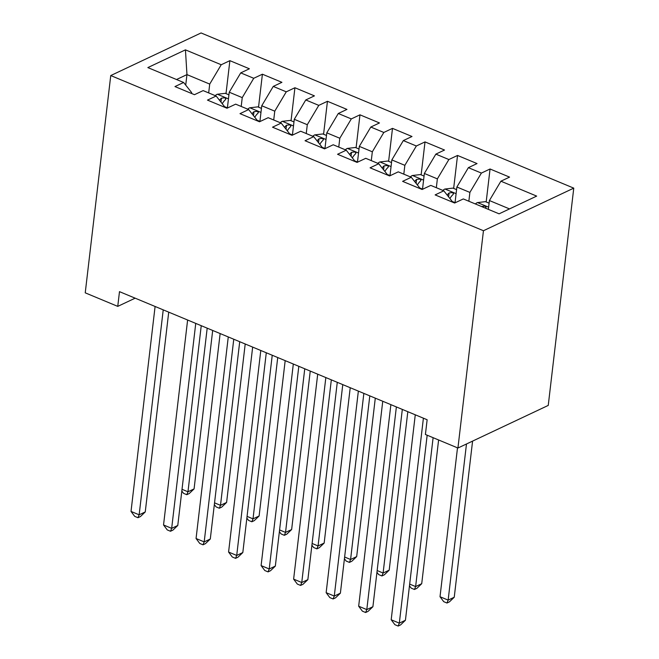 <?xml version="1.0" encoding="UTF-8"?>
<svg xmlns="http://www.w3.org/2000/svg" width="659" height="659" viewBox="0 0 659 659"><rect width="100%" height="100%" fill="white"/><g stroke="black" fill="none" stroke-linecap="round" stroke-linejoin="round"><path stroke-width="0.99" d="M573.767 188.136L201.069 32.95L110.753 75.554L483.451 230.732L573.767 188.136L548.247 405.417L457.931 448.021L483.451 230.732M185.723 85.126L186.958 74.607L185.443 49.853L147.847 67.589L183.622 82.482L174.956 86.568L194.471 94.69L203.137 90.604L216.144 96.025L207.478 100.11L226.993 108.233L235.658 104.147L248.665 109.559L240 113.653L259.514 121.775L268.18 117.689L281.187 123.101L272.521 127.187L292.036 135.317L300.702 131.232L313.709 136.644L305.043 140.729L324.558 148.86L333.223 144.766L346.23 150.186L337.565 154.272L357.079 162.402L365.745 158.308L378.752 163.729L370.086 167.814L389.601 175.937L398.267 171.851L411.274 177.271L402.608 181.357L422.122 189.479L430.788 185.393L443.795 190.813L435.129 194.899L454.644 203.021L463.31 198.936L499.085 213.829L536.673 196.102L500.898 181.2L509.564 177.114L490.057 168.992L481.391 173.078L468.376 167.666L477.042 163.572L457.535 155.45L448.87 159.536L435.854 154.124L444.52 150.03L425.014 141.907L416.348 145.993L403.333 140.581L411.999 136.495L392.492 128.365L383.826 132.459L370.811 127.039L379.477 122.953L359.971 114.823L351.305 118.917L338.289 113.496L346.955 109.41L327.449 101.288L318.783 105.374L305.768 99.954L314.434 95.868L294.927 87.746L286.261 91.832L273.254 86.411L281.912 82.326L262.406 74.203L253.74 78.289L240.733 72.877L249.39 68.783L229.884 60.661L226.012 93.627M185.443 49.853L221.218 64.747L229.884 60.661M457.931 448.021L425.409 434.479L427.139 419.742L119.485 291.649L117.755 306.377L135.153 298.173M227.371 108.051L229.233 92.211L242.24 97.623L241.202 106.453M240.733 72.877L229.233 92.211M253.74 78.289L242.24 97.623M183.622 82.482L191.654 92.606L191.555 93.479M259.893 121.594L261.755 105.753L274.762 111.165L273.724 119.996M273.254 86.411L261.755 105.753M286.261 91.832L274.762 111.165M216.144 96.025L224.175 106.148L224.076 107.022M292.415 135.136L294.276 119.295L307.283 124.708L306.246 133.538M305.768 99.954L294.276 119.295M318.783 105.374L307.283 124.708M248.665 109.559L256.697 119.691L256.598 120.564M324.936 148.679L326.798 132.838L339.805 138.25L338.767 147.081M338.289 113.496L326.798 132.838M351.305 118.917L339.805 138.25M281.187 123.101L289.219 133.233L289.12 134.098M357.458 162.221L359.32 146.372L372.327 151.792L371.289 160.623M370.811 127.039L359.32 146.372M383.826 132.459L372.327 151.792M313.709 136.644L321.74 146.768L321.641 147.641M389.98 175.764L391.841 159.915L404.848 165.335L403.81 174.165M403.333 140.581L391.841 159.915M416.348 145.993L404.848 165.335M346.23 150.186L354.262 160.31L354.163 161.183M422.501 189.298L424.363 173.457L437.37 178.877L436.332 187.7M435.854 154.124L424.363 173.457M448.87 159.536L437.37 178.877M378.752 163.729L386.784 173.852L386.685 174.726M455.023 202.84L456.885 186.999L469.892 192.412L468.854 201.242M468.376 167.666L456.885 186.999M481.391 173.078L469.892 192.412M411.274 177.271L419.305 187.395L419.206 188.268M488.368 209.373L489.406 200.542L509.514 208.911M500.898 181.2L489.406 200.542M443.795 190.813L451.827 200.937L451.728 201.811M110.753 75.554L85.233 292.835L117.755 306.377M208.681 92.911L209.719 84.088L186.958 74.607L176.53 79.525M221.218 64.747L209.719 84.088M490.057 168.992L486.177 201.959M457.535 155.45L453.656 188.416M425.014 141.907L421.142 174.874M392.492 128.365L388.621 161.331M359.971 114.823L356.099 147.789M327.449 101.288L323.577 134.247M294.927 87.746L291.056 120.712M262.406 74.203L258.534 107.17M423.399 418.185L399.321 623.142L391.191 619.757L415.269 414.808M427.164 435.212L405.425 620.259L399.321 623.142L398.151 626.05L394.898 624.699L391.191 619.757M405.425 620.259L400.59 624.897L398.151 626.05M489.093 203.17L485.452 201.654L477.322 202.601A10.841 5.503 112.6 0 0 475.386 203.96M457.503 447.84L440.014 596.733L448.145 600.11L454.24 597.235L472.585 441.102M485.469 208.162A10.841 5.503 -67.4 0 1 485.518 208.12L486.045 207.181L484.867 206.11L481.614 206.489A10.841 5.503 112.6 0 0 481.564 206.539M454.24 597.235L449.413 601.873L446.975 603.026L448.145 600.11L466.481 443.985M446.975 603.026L443.721 601.667L440.014 596.733M390.878 404.651L366.799 609.6L358.669 606.214L382.747 401.265M396.372 406.933L372.903 606.725L366.799 609.6L365.63 612.508L362.376 611.157L358.669 606.214M372.903 606.725L368.068 611.354L365.63 612.508M358.356 391.108L334.278 596.057L326.147 592.672L350.226 387.723M363.85 393.398L340.382 593.182L334.278 596.057L333.108 598.965L329.854 597.614L326.147 592.672M340.382 593.182L335.546 597.82L333.108 598.965M456.58 189.627L452.931 188.112L444.8 189.059A10.841 5.503 112.6 0 0 442.864 190.426M409.676 584.096L415.623 586.576L421.719 583.693L438.606 439.973M449.916 198.524A10.841 5.503 -67.4 0 1 452.997 194.578L453.524 193.639L452.346 192.568L449.092 192.955A10.841 5.503 112.6 0 0 447.189 195.08M421.719 583.693L416.892 588.33L414.453 589.484L415.623 586.576L433.111 437.683M414.453 589.484L411.2 588.125L409.47 585.826M424.058 176.085L420.409 174.569L412.279 175.525A10.841 5.503 112.6 0 0 410.343 176.884M377.154 570.554L383.101 573.033L389.197 570.15L407.814 411.702M417.394 184.981A10.841 5.503 -67.4 0 1 420.475 181.036L421.002 180.096L419.824 179.026L416.57 179.413A10.841 5.503 112.6 0 0 414.668 181.546M389.197 570.15L384.37 574.788L381.932 575.941L383.101 573.033L402.319 409.412M381.932 575.941L378.678 574.582L376.948 572.284M325.834 377.566L301.756 582.515L293.626 579.129L317.704 374.18M331.329 379.856L307.86 579.64L301.756 582.515L300.586 585.423L297.333 584.072L293.626 579.129M307.86 579.64L303.025 584.278L300.586 585.423M293.313 364.023L269.234 568.981L261.104 565.595L285.182 360.638M298.807 366.313L275.338 566.097L269.234 568.981L268.065 571.888L264.811 570.529L261.104 565.595M275.338 566.097L270.503 570.735L268.065 571.888M391.537 162.542L387.887 161.027L379.757 161.982A10.841 5.503 112.6 0 0 377.821 163.341M344.632 557.012L350.58 559.491L356.676 556.608L375.292 398.16M384.872 171.439A10.841 5.503 -67.4 0 1 387.953 167.493L388.481 166.554L387.303 165.483L384.049 165.87A10.841 5.503 112.6 0 0 382.146 168.004M356.676 556.608L351.848 561.246L349.41 562.399L350.58 559.491L369.798 395.87M349.41 562.399L346.156 561.048L344.426 558.741M359.015 149.008L355.366 147.484L347.235 148.44A10.841 5.503 112.6 0 0 345.3 149.799M312.111 543.469L318.058 545.949L324.162 543.074L342.771 384.617M352.351 157.896A10.841 5.503 -67.4 0 1 355.432 153.951L355.959 153.02L354.781 151.941L351.527 152.328A10.841 5.503 112.6 0 0 349.624 154.461M324.162 543.074L319.327 547.703L316.888 548.856L318.058 545.949L337.276 382.327M316.888 548.856L313.635 547.505L311.905 545.199M260.791 350.481L236.713 555.438L228.582 552.053L252.661 347.095M266.285 352.771L242.817 552.555L236.713 555.438L235.543 558.346L232.289 556.987L228.582 552.053M242.817 552.555L237.981 557.193L235.543 558.346M326.493 135.466L322.844 133.95L314.714 134.897A10.841 5.503 112.6 0 0 312.778 136.256M279.589 529.935L285.536 532.406L291.64 529.531L310.249 371.075M319.829 144.354A10.841 5.503 -67.4 0 1 322.91 140.408L323.437 139.477L322.259 138.398L319.005 138.785A10.841 5.503 112.6 0 0 317.103 140.919M291.64 529.531L286.805 534.169L284.367 535.314L285.536 532.406L304.755 368.785M284.367 535.314L281.113 533.963L279.383 531.656M228.269 336.938L204.191 541.896L196.061 538.51L220.139 333.553M233.764 339.228L210.295 539.013L204.191 541.896L203.021 544.804L199.768 543.453L196.061 538.51M210.295 539.013L205.46 543.65L203.021 544.804M293.972 121.923L290.322 120.408L282.192 121.355A10.841 5.503 112.6 0 0 280.256 122.714M247.067 516.392L253.015 518.864L259.119 515.989L277.727 357.532M287.308 130.811A10.841 5.503 -67.4 0 1 290.388 126.874L290.916 125.935L289.738 124.856L286.484 125.243A10.841 5.503 112.6 0 0 284.581 127.376M259.119 515.989L254.283 520.626L251.845 521.771L253.015 518.864L272.233 355.25M251.845 521.771L248.591 520.421L246.861 518.122M195.748 323.404L171.669 528.353L163.539 524.968L187.617 320.019M201.242 325.686L177.773 525.478L171.669 528.353L170.5 531.261L167.246 529.91L163.539 524.968M177.773 525.478L172.938 530.108L170.5 531.261M261.45 108.381L257.801 106.865L249.67 107.812A10.841 5.503 112.6 0 0 247.735 109.172M214.546 502.85L220.493 505.329L226.597 502.446L245.206 343.998M254.786 117.277A10.841 5.503 -67.4 0 1 257.867 113.332L258.394 112.392L257.216 111.322L253.962 111.709A10.841 5.503 112.6 0 0 252.059 113.834M226.597 502.446L221.762 507.084L219.323 508.237L220.493 505.329L239.711 341.708M219.323 508.237L216.07 506.878L214.34 504.58M163.226 309.862L139.148 514.811L131.017 511.425L155.096 306.476M168.72 312.144L145.252 511.936L139.148 514.811L137.978 517.719L134.724 516.368L131.017 511.425M145.252 511.936L140.416 516.565L137.978 517.719M228.928 94.838L225.279 93.323L217.149 94.27A10.841 5.503 112.6 0 0 215.213 95.637M182.024 489.308L187.972 491.787L194.076 488.904L212.684 330.456M222.264 103.735A10.841 5.503 -67.4 0 1 225.345 99.789L225.872 98.85L224.694 97.779L221.44 98.166A10.841 5.503 112.6 0 0 219.538 100.292M194.076 488.904L189.24 493.542L186.802 494.695L187.972 491.787L207.19 328.166M186.802 494.695L183.548 493.336L181.818 491.037M488.624 207.198L477.52 202.577M456.102 193.655L444.998 189.034M455.048 202.642L451.786 201.283M448.631 196.901L449.092 192.955M423.58 180.121L412.476 175.492M422.526 189.1L419.264 187.749M416.109 183.359L416.57 179.413M391.059 166.579L379.955 161.957M390.004 175.558L386.742 174.207M383.587 169.816L384.049 165.87M358.537 153.036L347.433 148.415M357.483 162.023L354.221 160.664M351.066 156.274L351.527 152.328M326.016 139.494L314.911 134.873M324.961 148.481L321.699 147.122M318.544 142.739L319.005 138.785M293.494 125.951L282.398 121.33M292.439 134.938L289.177 133.579M286.022 129.197L286.484 125.243M260.972 112.409L249.876 107.788M259.918 121.396L256.656 120.037M253.501 115.654L253.962 111.709M228.451 98.866L217.355 94.245M227.396 107.854L224.134 106.503M220.979 102.112L221.44 98.166"/></g></svg>
